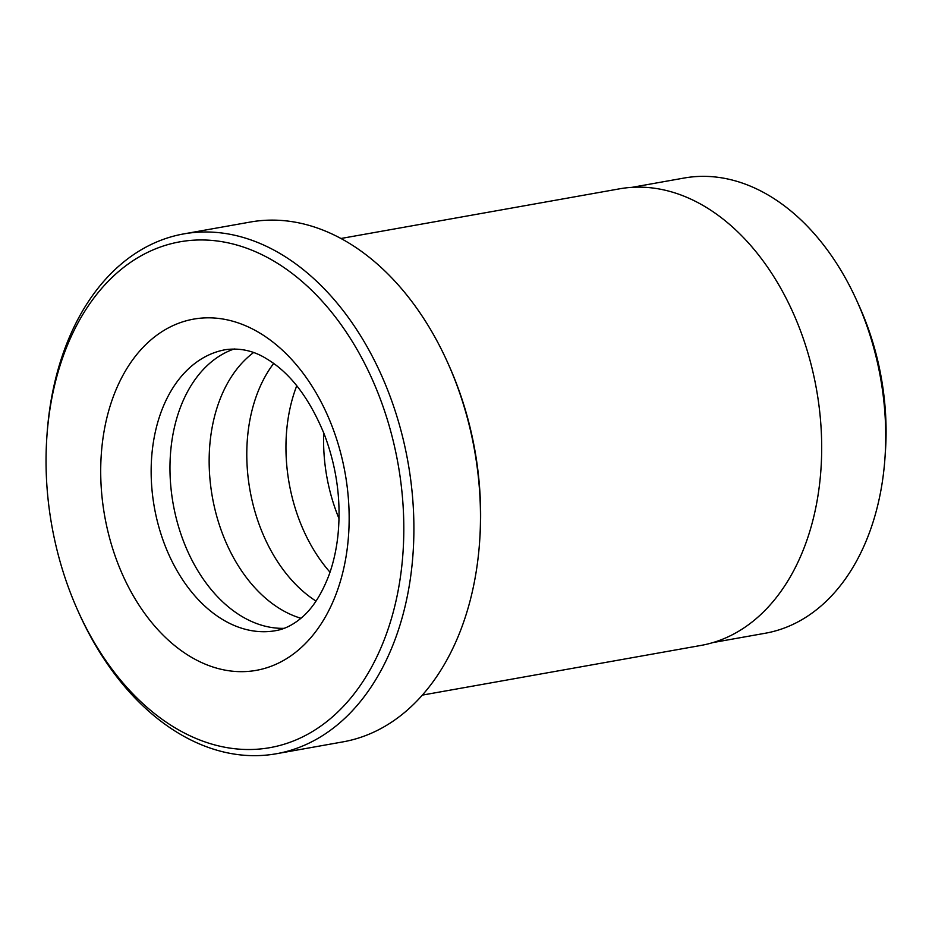 <?xml version="1.0" encoding="UTF-8"?>
<svg xmlns="http://www.w3.org/2000/svg" width="932" height="932" viewBox="0 0 932 932"><rect width="100%" height="100%" fill="white"/><g stroke="black" fill="none" stroke-linecap="round" stroke-linejoin="round"><path stroke-width="1.4" d="M713.027 642.556L765.3 633.236A231.194 158.265 -100.1 0 0 819.577 607.221A231.194 158.265 -100.1 0 0 884.981 457.787A231.194 158.265 -100.1 0 0 857.079 301.316A231.194 158.265 -100.1 0 0 684.146 178.035L631.873 187.355M276.385 753.743L342.964 741.872A264.012 180.726 -100.1 0 0 404.942 712.164A264.012 180.726 -100.1 0 0 479.63 541.515A264.012 180.726 -100.1 0 0 447.768 362.828A264.012 180.726 -100.1 0 0 250.277 222.049L183.709 233.909A264.012 180.726 79.9 0 1 396.205 414.181A264.012 180.726 79.9 0 1 338.374 724.036A264.012 180.726 79.9 0 1 276.385 753.743A264.012 180.726 79.9 0 1 78.894 612.965L77.857 610.658A256.882 175.845 -100.1 0 0 330.324 718.723A256.882 175.845 -100.1 0 0 369.48 373.336A256.882 175.845 -100.1 0 0 119.529 270.758A256.882 175.845 -100.1 0 0 46.868 436.793A256.882 175.845 -100.1 0 0 77.857 610.658M46.868 436.793L47.043 434.277A264.012 180.726 79.9 0 1 121.719 263.628A264.012 180.726 79.9 0 1 183.709 233.909M234.258 348.929A142.713 97.697 -100.1 0 0 210.795 362.385A142.713 97.697 -100.1 0 0 177.406 522.666A142.713 97.697 -100.1 0 0 284.074 628.343M253.562 352.552A142.713 97.697 -100.1 0 0 249.974 355.407A142.713 97.697 -100.1 0 0 212.927 500.065A142.713 97.697 -100.1 0 0 300.931 618.266M340.961 238.487L619.5 188.835A231.905 158.755 79.9 0 1 806.145 347.182A231.905 158.755 79.9 0 1 755.351 619.349A231.905 158.755 79.9 0 1 700.899 645.445L422.371 695.097M273.659 363.457A142.713 97.697 -100.1 0 0 316.03 601.093M296.76 385.743A142.713 97.697 -100.1 0 0 330.01 572.201M323.742 432.902A142.713 97.697 -100.1 0 0 339.027 518.623M857.079 301.316L859.572 306.849A214.069 146.534 79.9 0 1 885.4 451.729L884.981 457.787M447.768 362.828L448.805 365.134A256.882 175.845 79.9 0 1 479.805 538.999L479.63 541.515M191.98 365.74A142.713 97.697 -100.1 0 0 160.712 533.232A142.713 97.697 -100.1 0 0 275.581 630.673C284.109 629.275 292.508 625.186 300.78 618.405C312.022 609.237 321.389 594.884 328.903 575.347C333.272 563.441 336.254 550.334 337.873 536.017C341.403 501.847 336.953 468.144 324.522 434.906C309.634 398.477 290.504 373.219 267.158 359.135C254.133 350.84 240.246 347.694 225.486 349.686A142.713 97.697 -100.1 0 0 191.98 365.74M298.124 650.28A178.385 122.115 79.9 0 1 124.55 579.052A178.385 122.115 79.9 0 1 151.741 339.201A178.385 122.115 79.9 0 1 325.303 410.43A178.385 122.115 79.9 0 1 298.124 650.28"/></g></svg>
